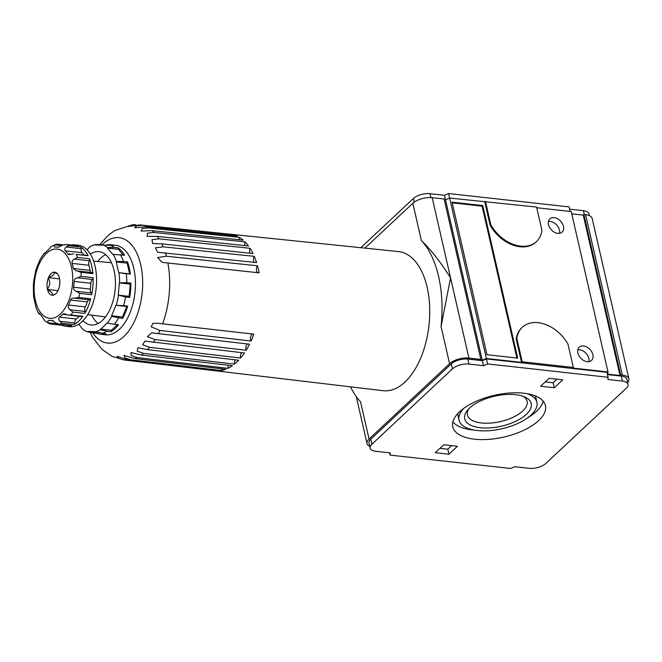 <?xml version="1.0" encoding="UTF-8"?>
<svg xmlns="http://www.w3.org/2000/svg" width="662" height="662" viewBox="0 0 662 662"><rect width="100%" height="100%" fill="white"/><g stroke="black" fill="none" stroke-linecap="round" stroke-linejoin="round"><path stroke-width="0.99" d="M522.177 361.783L573.317 367.46L567.971 344.116A32.769 23.129 46.9 0 0 522.285 327.268A32.769 23.129 46.9 0 0 516.832 338.439L522.177 361.783L521.548 362.379L486.355 358.473L482.267 360.236L480.223 360.004L480.852 359.416L468.919 358.084A14.341 6.463 167.1 0 0 449.572 363.703L441.049 326.457A92.167 50.378 -83.7 0 0 421.363 240.538C430.97 249.748 440.693 262.193 450.557 277.883L432.187 197.681A14.341 6.463 167.1 0 0 412.84 203.292L364.928 248.118M350.521 386.84A92.167 50.378 -83.7 0 0 360.533 401.784L369.065 439.03A14.341 6.463 167.1 0 0 367.021 443.557A14.341 6.463 167.1 0 0 369.76 446.337M449.572 363.703L369.065 439.03M441.049 326.457L450.557 277.883L468.919 358.084M589.42 215.663L589.023 213.909A12.288 5.536 167.1 0 0 583.404 210.706L569.585 209.175M570.098 211.435L569.063 206.9L448.563 193.527L444.475 195.29L429.986 193.685A12.288 5.536 167.1 0 0 413.402 198.492L360.815 247.696M474.522 439.187A47.515 21.407 167.1 0 0 523.791 430.259A47.515 21.407 167.1 0 0 545.422 405.583A47.515 21.407 167.1 0 0 494.324 395.322A47.515 21.407 167.1 0 0 452.783 426.8A47.515 21.407 167.1 0 0 474.522 439.187M607.931 379.492L608.088 377.29L487.58 363.91L483.5 365.681L469.01 364.067A12.288 5.536 167.1 0 0 452.419 368.883L371.912 444.21A12.288 5.536 167.1 0 0 370.157 448.091A12.288 5.536 167.1 0 0 375.784 451.294L390.274 452.899L390.117 455.1L510.625 468.473L514.705 466.71L529.195 468.315A12.288 5.536 167.1 0 0 545.786 463.508L626.293 388.18A12.288 5.536 167.1 0 0 628.048 384.299A12.288 5.536 167.1 0 0 622.421 381.097L607.931 379.492M540.655 386.244L549.129 378.308L562.766 379.822L554.293 387.75L540.655 386.244M443.78 444.756L457.417 446.271L448.944 454.198L435.306 452.684L443.78 444.756M607.468 374.568L621.279 376.107A12.288 5.536 167.1 0 1 626.906 379.309L628.048 384.299M390.117 455.1L389.595 452.825M371.912 444.21L370.77 439.22A12.288 5.536 167.1 0 0 369.015 443.093L370.157 448.091M370.77 439.22L451.277 363.893A12.288 5.536 167.1 0 1 467.86 359.077L482.35 360.691L486.438 358.92L606.946 372.301L608.088 377.29M483.5 365.681L482.35 360.691M487.58 363.91L486.438 358.92M627.65 382.553A14.341 6.463 167.1 0 0 628.9 378.854A14.341 6.463 167.1 0 0 622.338 375.114L620.633 374.924L620.004 375.519L607.832 374.171L607.981 371.97L572.688 368.047L573.317 367.46M480.852 359.416L444.119 199.005L432.187 197.681M485.445 201.372L490.79 224.716A32.769 23.129 46.9 0 0 536.477 241.564A32.769 23.129 46.9 0 0 541.93 230.393L536.584 207.049L449.614 198.062L445.526 199.825L444.276 199.692M607.981 371.97L571.24 211.559L536.741 207.736M628.9 378.854L592.159 218.443A14.341 6.463 167.1 0 0 585.605 214.711L583.901 214.521L583.263 215.117L571.761 213.834M620.004 375.519L583.263 215.117M620.633 374.924L583.901 214.521M490.79 224.716L490.153 225.312A32.769 23.129 -133.1 0 0 535.839 242.16L536.477 241.564M484.807 201.968L490.153 225.312M577.81 349.776A9.011 6.363 -133.1 0 1 579.556 349.751A9.011 6.363 -133.1 0 1 588.915 361.642M583.578 345.986A9.011 6.363 -133.1 0 1 591.828 351.961A9.011 6.363 -133.1 0 1 591.53 360.409A9.011 6.363 -133.1 0 1 580.731 358.175A9.011 6.363 -133.1 0 1 579.217 347.244A9.011 6.363 -133.1 0 1 583.578 345.986M548.426 221.456A9.011 6.363 -133.1 0 1 550.163 221.422A9.011 6.363 -133.1 0 1 559.522 233.314M554.185 217.657A9.011 6.363 -133.1 0 1 562.435 223.632A9.011 6.363 -133.1 0 1 562.146 232.081A9.011 6.363 -133.1 0 1 551.338 229.846A9.011 6.363 -133.1 0 1 549.832 218.923A9.011 6.363 -133.1 0 1 554.185 217.657M482.73 205.559L452.047 202.158L486.992 354.716L517.676 358.125L482.73 205.559L482.093 206.155L452.204 202.837M516.881 358.034L482.093 206.155M468.886 408.702A30.617 13.794 167.1 0 0 467.413 414.991A30.617 13.794 167.1 0 0 481.423 422.968A30.617 13.794 167.1 0 0 513.166 417.217A30.617 13.794 167.1 0 0 527.109 401.313A30.617 13.794 167.1 0 0 523.054 396.298M480.306 427.718A34.126 15.375 167.1 0 0 522.483 417.441A34.126 15.375 167.1 0 0 524.941 397.059A34.126 15.375 167.1 0 0 467.513 410.217A34.126 15.375 167.1 0 0 480.306 427.718M464.103 408.106A39.935 17.998 167.1 0 0 459.031 420.122A39.935 17.998 167.1 0 0 477.302 430.532A39.935 17.998 167.1 0 0 518.71 423.026A39.935 17.998 167.1 0 0 536.89 402.289A39.935 17.998 167.1 0 0 527.093 393.675M536.89 402.289L535.914 398.011A39.935 17.998 167.1 0 0 535.07 395.818M457.856 413.502A39.935 17.998 167.1 0 0 458.046 415.844L459.031 420.122M452.882 421.901A47.515 21.407 167.1 0 0 472.403 429.919A47.515 21.407 167.1 0 0 474.282 430.101M527.498 417.912A47.515 21.407 167.1 0 0 543.204 401.213M554.293 387.75L553.142 382.76L556.974 379.185M545.298 381.891L553.142 382.76M448.944 454.198L447.802 449.208L451.633 445.625M439.957 448.339L447.802 449.208M449.597 198.07L448.563 193.527M482.267 360.236L444.475 195.29M516.832 338.439L516.203 339.035A32.769 23.129 -133.1 0 1 521.656 327.864L522.285 327.268M516.203 339.035L521.548 362.379M486.355 358.473L449.614 198.062M229.598 234.158A68.691 37.544 96.3 0 1 230.293 234.216A68.691 37.544 96.3 0 1 230.98 234.298L139.939 224.898L128.114 226.487L132.789 224.724L114.691 230.599L108.436 235.134L99.656 244.642M135.71 224.774L132.789 224.724M234.447 364.141A68.691 37.544 96.3 0 0 238.626 360.227L147.51 349.627L138.019 347.716L137.175 351.166L143.522 353.367L234.447 364.141A4.096 2.243 96.3 0 1 235.349 359.847M240.571 358.051A68.691 37.544 96.3 0 0 244.41 352.978L144.937 341.079L142.628 344.819L149.579 347.318L240.571 358.051A4.096 2.243 96.3 0 1 241.696 352.664M246.156 350.272A68.691 37.544 96.3 0 0 249.533 344.199L151.639 332.862L147.378 336.685L155.098 339.598L246.156 350.272A4.096 2.243 96.3 0 1 247.472 343.959M251.039 341.046A68.691 37.544 96.3 0 0 253.852 334.144L158.259 323.346L153.03 323.279L151.184 326.838L159.914 330.454L251.039 341.046A4.096 2.243 96.3 0 1 250.625 337.016A4.096 2.243 96.3 0 1 252.503 333.996M257.535 265.81L166.328 256.219L157.664 257.535L162.182 262.4L259.148 272.835A68.691 37.544 96.3 0 0 259.123 272.711A68.691 37.544 96.3 0 0 257.535 265.81A4.096 2.243 96.3 0 0 257.427 272.653M254.274 256.343L163.117 246.835L155.413 247.845L157.68 252.263L256.583 262.582A68.691 37.544 96.3 0 0 254.274 256.343A4.096 2.243 96.3 0 0 254.183 262.326M250.062 248.283L158.946 238.833L151.987 239.652L152.657 243.508L161.76 243.864L253 253.546A68.691 37.544 96.3 0 0 250.062 248.283A4.096 2.243 96.3 0 0 249.979 253.232M245.014 241.87L153.965 232.461L147.593 233.132L147.088 236.375L157.291 236.408L248.498 245.999A68.691 37.544 96.3 0 0 245.014 241.87A4.096 2.243 96.3 0 0 244.957 245.627M239.296 237.294L148.313 227.91L142.421 228.448L141.039 231.063L152.061 230.657L243.219 240.165A68.691 37.544 96.3 0 0 239.296 237.294A4.096 2.243 96.3 0 0 239.263 239.752M233.082 234.704L142.173 225.328L136.67 225.725L134.659 227.736L146.211 226.776L237.319 236.226A68.691 37.544 96.3 0 0 233.082 234.704A4.096 2.243 96.3 0 0 233.065 235.788M214.761 370.72A68.691 37.544 96.3 0 0 215.142 370.77A68.691 37.544 96.3 0 0 219.18 370.844L128.254 360.07L117.1 356.272L118.804 358.39L123.786 359.913L214.761 370.72A4.096 2.243 96.3 0 1 214.844 370.331M221.348 370.571A68.691 37.544 96.3 0 0 225.825 369.305L134.825 358.564L123.935 355.436L125.085 358.059L130.555 359.78L221.348 370.571A4.096 2.243 96.3 0 1 221.712 368.817M227.976 368.353A68.691 37.544 96.3 0 0 232.37 365.73L141.312 355.047L130.968 352.548L131.25 355.618L137.117 357.563L227.976 368.353A4.096 2.243 96.3 0 1 228.613 365.283M107.103 244.857A45.057 24.626 96.3 0 1 110.902 244.75A45.057 24.626 96.3 0 1 113.707 245.362L95.394 244.99L95.196 244.559L102.552 244.775M91.679 294.747A40.961 22.392 96.3 0 0 93.152 277.726A2.052 1.117 96.3 0 1 92.506 279.472L77.52 277.808C75.46 278.139 74.326 279.339 74.103 281.416A36.865 20.15 96.3 0 1 73.598 287.234C73.465 289.311 74.384 290.668 76.353 291.313L79.746 293.423L91.679 294.747A2.052 1.117 96.3 0 0 91.339 292.976A3.931 2.151 96.3 0 1 90.346 289.095L73.598 287.234M90.346 289.095A36.865 20.15 96.3 0 0 90.851 283.27A3.931 2.151 96.3 0 1 92.506 279.472M62.956 244.882L56.08 244.253L51.189 246.57L47.912 250.344A36.865 20.15 96.3 0 0 44.884 253.174C43.717 254.001 43.477 253.993 44.172 253.141C43.477 253.993 43.717 254.001 44.884 253.174M68.252 315.054L82.212 316.61A2.052 1.117 96.3 0 0 82.882 316.32A40.961 22.392 96.3 0 1 74.036 324.595A2.052 1.117 96.3 0 0 74.773 322.957L59.787 321.293C58.521 319.688 58.438 318.306 59.539 317.131A36.865 20.15 96.3 0 0 62.559 314.301L64.214 313.73L68.178 315.054L70.95 314.996A40.961 22.392 -83.7 0 0 72.845 312.075L70.015 309.766C68.343 308.484 67.855 306.911 68.55 305.041A36.865 20.15 96.3 0 0 70.586 300.043C71.339 298.363 72.721 297.735 74.74 298.173L74.235 298.107M78.795 297.461L74.74 298.173L89.726 299.836A2.052 1.117 96.3 0 0 90.727 298.785L78.795 297.461A40.961 22.392 -83.7 0 0 79.746 293.423M93.152 277.726L81.219 276.402L77.52 277.808M77.098 270.882L80.971 272.33L92.903 273.654A2.052 1.117 96.3 0 0 92.084 272.545L76.113 270.832L73.316 268.499A36.865 20.15 96.3 0 0 72.15 263.41C71.777 261.498 72.522 260.058 74.392 259.082L77.562 257.444A40.961 22.392 -83.7 0 0 76.188 254.431L87.599 255.424A2.052 1.117 96.3 0 1 88.12 255.755L76.188 254.431M84.057 255.035A36.865 20.15 96.3 0 0 82.014 252.71L65.265 250.848A36.865 20.15 96.3 0 1 67.781 253.844L69.047 254.539L73.796 253.894M65.265 250.848C64.371 249.615 64.686 248.341 66.2 247.009L68.807 245.676A40.961 22.392 -83.7 0 0 66.672 244.526L62.576 245.056L58.488 247.199A36.865 20.15 96.3 0 0 57.793 247.1L58.761 247.207M55.07 247.1L55.285 247.1A36.865 20.15 96.3 0 1 57.793 247.1M55.285 247.1C54.102 246.876 54.061 246.115 55.145 244.832L56.08 244.253M43.866 253.811L40.266 258.991L38.892 262.433A36.865 20.15 96.3 0 0 36.857 267.431L36.236 269.691M44.991 253.058L44.172 253.141L44.851 253.215M35.963 269.467L33.853 280.241A36.865 20.15 96.3 0 0 33.348 286.058L33.58 296.973M33.878 296.981L34.134 298.976A36.865 20.15 96.3 0 0 34.656 301.574A36.865 20.15 96.3 0 0 35.293 304.065L36.12 307.913L38.727 313.631L38.859 312.985M39.943 314.028L38.926 313.912L40.142 314.301M38.926 313.912C38.396 312.82 38.636 312.729 39.662 313.631C38.636 312.729 38.396 312.82 38.926 313.912M57.246 323.792L48.409 322.816L49.551 323.842L44.776 320.855L42.186 316.626A36.865 20.15 96.3 0 1 39.662 313.631M49.551 323.842L62.352 325.34A2.052 1.117 96.3 0 0 63.287 324.686M48.409 322.816C47.565 321.277 47.747 320.433 48.963 320.276L48.963 320.276A36.865 20.15 96.3 0 0 49.658 320.375L53.365 320.789M52.637 320.425L52.166 320.375A36.865 20.15 96.3 0 1 49.658 320.375M59.787 321.293L62.104 323.271A40.961 22.392 -83.7 0 1 59.779 324.289L71.628 325.613A2.052 1.117 96.3 0 0 71.711 325.613L59.779 324.289L55.831 323.031L52.397 320.375M74.036 324.595L62.104 323.271M74.773 322.957A3.931 2.151 96.3 0 1 76.287 318.993L59.539 317.131M79.208 316.279A36.865 20.15 96.3 0 1 76.287 318.993M66.978 314.789L62.559 314.301M82.882 316.32L70.95 314.996M70.015 309.766L85.001 311.43A2.052 1.117 96.3 0 1 84.777 313.399L72.845 312.075M85.001 311.43A3.931 2.151 96.3 0 1 85.307 306.895L68.55 305.041M70.586 300.043L87.343 301.905A36.865 20.15 96.3 0 1 85.307 306.895M87.343 301.905A3.931 2.151 96.3 0 1 89.37 299.803M91.339 292.976L76.353 291.313M90.851 283.27L74.103 281.416M91.348 272.463A3.931 2.151 96.3 0 1 90.065 270.361L73.316 268.499M72.15 263.41L88.907 265.263A36.865 20.15 96.3 0 1 90.065 270.361M88.907 265.263A3.931 2.151 96.3 0 1 89.378 260.745L74.392 259.082M77.562 257.444L89.494 258.768A2.052 1.117 96.3 0 1 89.378 260.745M71.165 254.216L67.781 253.844M82.014 252.71A3.931 2.151 96.3 0 1 81.194 248.672L66.2 247.009M68.807 245.676L80.739 247A2.052 1.117 96.3 0 1 81.194 248.672M71.264 245.031A40.961 22.392 96.3 0 1 74.996 244.882A40.961 22.392 96.3 0 1 78.604 245.85L66.672 244.526M61.748 245.569L55.145 244.832M57.602 273.969L54.193 272.165C54.814 274.192 52.943 275.946 48.583 277.419L48.293 278.139C50.477 282.004 50.163 285.603 47.358 288.938L47.523 289.675C51.57 291.793 53.134 293.647 52.199 295.227L55.194 294.242M59.588 278.901L48.334 277.651M52.662 295.244A11.585 6.33 96.3 0 0 54.615 294.64A11.585 6.33 96.3 0 0 58.281 289.989L58.57 289.269A11.585 6.33 96.3 0 0 59.506 278.47L59.34 277.734A11.585 6.33 96.3 0 0 56.99 273.298A11.585 6.33 96.3 0 0 54.656 272.181M122.602 318.439L111.646 316.378L111.605 315.782L122.52 316.999L122.602 318.439A45.057 24.626 96.3 0 0 127.625 306.134L126.798 306.498L122.52 316.999M126.798 306.498L115.891 305.29L111.605 315.782M115.891 305.29L123.529 305.678A45.057 24.626 -83.7 0 0 125.581 296.965L118.275 295.136L129.181 296.344L129.669 297.412L125.581 296.965M127.625 306.134L123.529 305.678M126.823 282.616L130.91 283.071L130.24 284.106L119.325 282.897L126.823 282.616A45.057 24.626 -83.7 0 0 126.285 273.82L118.705 272.653L129.62 273.869L126.285 273.82M116.255 261.962L116.396 261.374L127.501 261.738L127.17 263.17L116.255 261.962L118.705 272.653M127.17 263.17L129.62 273.869M114.228 247.398L118.316 247.853L118.407 249.301L107.501 248.085L107.459 247.497L114.228 247.398A45.057 24.626 -83.7 0 0 109.611 244.907M78.836 324.148L82.585 329.146A44.337 24.237 -83.7 0 0 87.649 331.877L87.922 331.447L96.445 332.398M98.721 332.845L98.166 333.698L87.649 331.877M98.166 333.698A45.057 24.626 96.3 0 0 100.963 334.318A45.057 24.626 96.3 0 0 106.052 333.929L94.649 331.645L87.922 331.447M117.455 324.637L111.406 330.288L111.075 331.72L106.979 331.273L100.359 329.659L106.855 323.13L114.435 324.297A45.057 24.626 -83.7 0 0 118.515 317.992M114.435 324.297L118.523 324.752A45.057 24.626 96.3 0 1 111.075 331.72M111.406 330.288L100.5 329.08M130.24 284.106L129.181 296.344M130.91 283.071A45.057 24.626 96.3 0 1 129.669 297.412M127.501 261.738A45.057 24.626 96.3 0 1 130.373 274.275M118.407 249.301L123.281 255.085M118.316 247.853A45.057 24.626 96.3 0 1 124.53 255.226L112.797 254.373L107.501 248.085M116.396 261.374A44.337 24.237 -83.7 0 0 113.136 254.225M123.413 261.283A45.057 24.626 -83.7 0 0 120.443 254.771M107.459 247.497A44.337 24.237 -83.7 0 0 102.395 244.766M119.599 282.475A44.337 24.237 -83.7 0 0 119.019 272.818M116.222 305.141A44.337 24.237 -83.7 0 0 118.473 295.566M90.727 298.785A40.961 22.392 96.3 0 1 84.777 313.399M71.711 325.613A40.961 22.392 96.3 0 1 65.96 326.308A40.961 22.392 96.3 0 1 62.352 325.34M89.494 258.768A40.961 22.392 96.3 0 1 92.903 273.654M80.739 247A40.961 22.392 96.3 0 1 88.12 255.755M65.96 326.308L69.369 326.689A40.961 22.392 -83.7 0 0 96.139 288.442A40.961 22.392 -83.7 0 0 78.406 245.263L74.996 244.882M87.698 314.582L104.745 316.833A27.266 14.903 -83.7 0 0 105.506 316.899M111.522 262.74A27.266 14.903 -83.7 0 0 110.761 262.632L93.632 261.093M91.737 315.112A36.327 19.852 -83.7 0 0 98.108 323.486M105.746 254.688A36.327 19.852 -83.7 0 0 97.695 261.457M82.982 320.706A36.865 20.15 -83.7 0 0 91.414 325.001A36.865 20.15 -83.7 0 0 115.047 290.544A36.865 20.15 -83.7 0 0 99.548 251.742A36.865 20.15 -83.7 0 0 90.38 254.084M95.196 244.559A44.337 24.237 -83.7 0 0 89.684 246.976L87.119 249.839M94.856 332.084A44.337 24.237 -83.7 0 0 100.359 329.659M107.161 323.296A44.337 24.237 -83.7 0 0 111.646 316.378M119.325 282.897L118.275 295.136M101.965 333.474A45.057 24.626 -83.7 0 0 106.979 331.273M100.963 334.318L105.506 334.815A45.057 24.626 -83.7 0 0 134.949 292.753A45.057 24.626 -83.7 0 0 115.445 245.254L110.902 244.75M215.142 370.77L383.075 390.704A69.99 38.255 -83.7 0 0 427.884 290.8A69.99 38.255 -83.7 0 0 398.507 251.585L230.293 234.216M52.199 295.227A11.585 6.33 96.3 0 1 47.523 289.675M47.358 288.938A11.585 6.33 96.3 0 1 48.293 278.139M48.583 277.419A11.585 6.33 96.3 0 1 54.193 272.165M57.991 290.61L47.316 289.426M421.363 240.538L412.84 203.292M622.421 381.097L621.279 376.107M452.419 368.883L451.277 363.893M469.01 364.067L467.86 359.077M622.338 375.114L585.605 214.711M430.879 197.582L429.986 193.685M414.238 202.158L413.402 198.492M584.281 214.562L583.404 210.706M147.51 349.627A67.996 37.163 -83.7 0 0 149.579 347.318M153.236 342.477A67.996 37.163 -83.7 0 0 155.098 339.598M158.317 333.797A67.996 37.163 -83.7 0 0 159.914 330.454M162.604 323.859A67.996 37.163 -83.7 0 0 167.867 262.93M166.328 256.219A67.996 37.163 -83.7 0 0 165.318 252.793M163.117 246.835A67.996 37.163 -83.7 0 0 161.76 243.864M158.946 238.833A67.996 37.163 -83.7 0 0 157.291 236.408M153.965 232.461A67.996 37.163 -83.7 0 0 152.061 230.657M148.313 227.91A67.996 37.163 -83.7 0 0 146.211 226.776M142.173 225.328A67.996 37.163 -83.7 0 0 139.939 224.898M92.812 332.978A53.018 28.979 -83.7 0 0 131.366 327.036A53.018 28.979 -83.7 0 0 138.714 257.775A53.018 28.979 -83.7 0 0 102.171 244.733M128.254 360.07A67.996 37.163 -83.7 0 0 130.555 359.78M134.825 358.564A67.996 37.163 -83.7 0 0 137.117 357.563M141.312 355.047A67.996 37.163 -83.7 0 0 143.522 353.367M81.219 276.402A40.961 22.392 -83.7 0 0 80.971 272.33M35.417 300.556A34.821 19.032 -83.7 0 0 68.443 301.516A34.821 19.032 -83.7 0 0 56.427 249.036A34.821 19.032 -83.7 0 0 35.417 300.556M356.255 396.546L367.021 443.557M123.786 359.913L112.044 356.338L102.006 349.379L92.754 337.512L90.164 332.415M56.858 244.195L62.973 244.874"/></g></svg>
